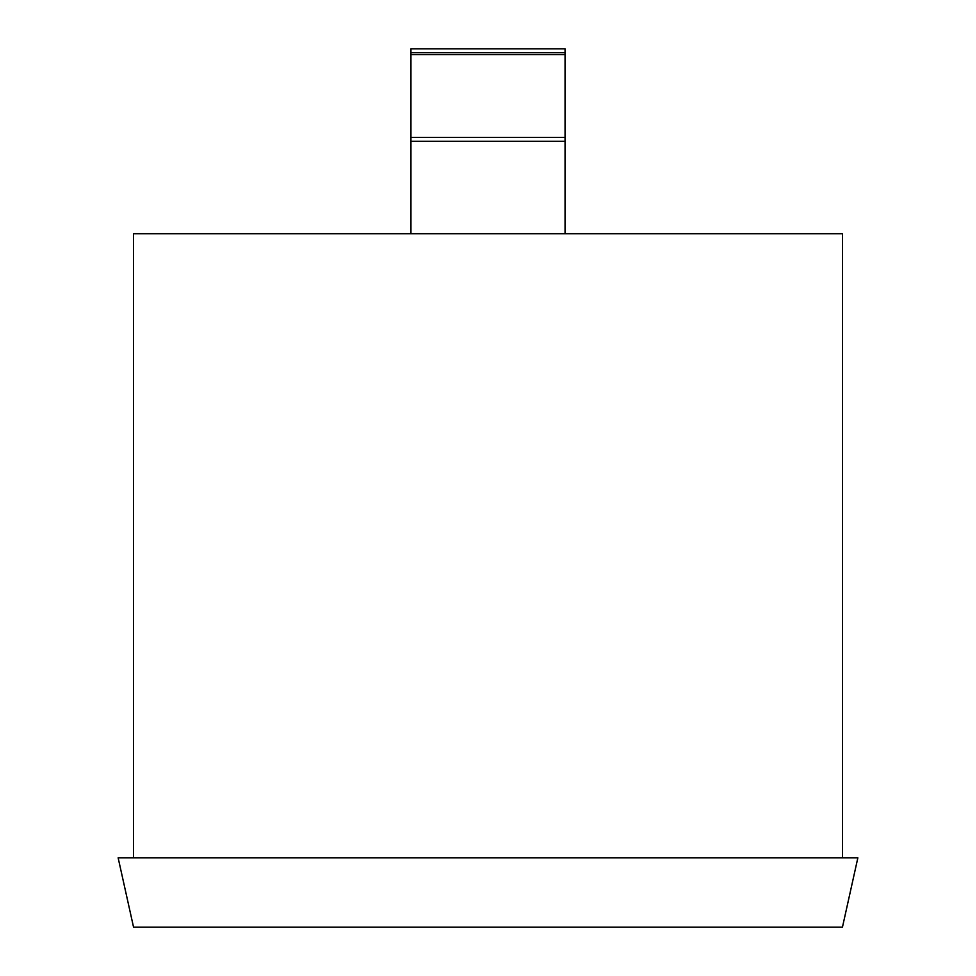 <?xml version="1.0" encoding="UTF-8"?>
<svg xmlns="http://www.w3.org/2000/svg" width="976" height="976" viewBox="0 0 976 976"><rect width="100%" height="100%" fill="white"/><g stroke="black" fill="none" stroke-linecap="round" stroke-linejoin="round"><path stroke-width="1.46" d="M565.055 233.728L565.055 141.264L410.945 141.264L410.945 233.728M565.055 141.264L565.055 48.8L410.945 48.8L410.945 141.264M565.055 52.643L410.945 52.643M565.055 54.571L410.945 54.571M565.055 137.409L410.945 137.409M842.447 857.855L842.447 233.728L133.553 233.728L133.553 857.855M133.553 927.2L842.447 927.2L857.855 857.855L118.145 857.855L133.553 927.2"/></g></svg>
